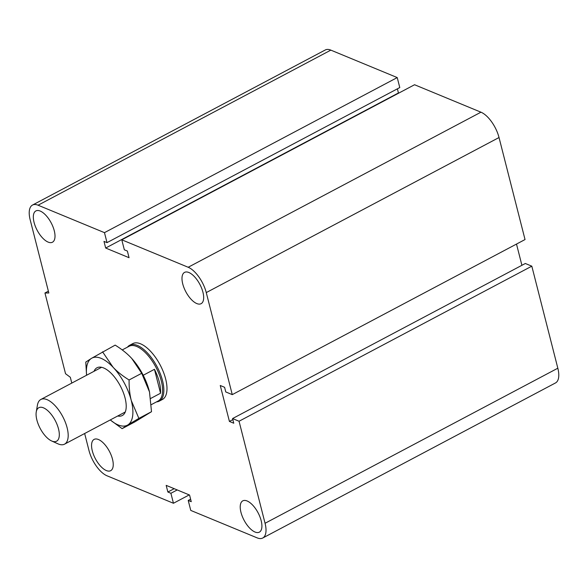 <?xml version="1.0" encoding="UTF-8"?>
<svg xmlns="http://www.w3.org/2000/svg" width="588" height="588" viewBox="0 0 588 588"><rect width="100%" height="100%" fill="white"/><g stroke="black" fill="none" stroke-linecap="round" stroke-linejoin="round"><path stroke-width="0.88" d="M129.691 345.259L132.822 343.598A31.612 14.156 62.1 0 1 140.547 343.811A31.612 14.156 62.1 0 1 163.376 371.969A31.612 14.156 62.1 0 1 162.413 399.472L159.282 401.134A31.612 14.156 -117.9 0 0 162.531 380.656A31.612 14.156 -117.9 0 0 129.691 345.259A31.612 14.156 -117.9 0 0 127.493 347.133M196.789 303.562A17.706 7.931 62.1 0 1 184.007 287.797A17.706 7.931 62.1 0 1 184.544 272.391A17.706 7.931 62.1 0 1 199.839 284.327A17.706 7.931 62.1 0 1 201.118 303.68A17.706 7.931 62.1 0 1 196.789 303.562M255.023 532.03A17.706 7.931 62.1 0 1 242.241 516.257A17.706 7.931 62.1 0 1 242.778 500.858A17.706 7.931 62.1 0 1 258.073 512.787A17.706 7.931 62.1 0 1 259.352 532.147A17.706 7.931 62.1 0 1 255.023 532.03M106.362 470.562A17.706 7.931 62.1 0 1 93.58 454.796A17.706 7.931 62.1 0 1 94.117 439.39A17.706 7.931 62.1 0 1 109.405 451.327A17.706 7.931 62.1 0 1 110.691 470.679A17.706 7.931 62.1 0 1 106.362 470.562M48.128 242.102A17.706 7.931 62.1 0 1 35.346 226.336A17.706 7.931 62.1 0 1 35.883 210.93A17.706 7.931 62.1 0 1 51.171 222.867A17.706 7.931 62.1 0 1 52.457 242.219A17.706 7.931 62.1 0 1 48.128 242.102M48.37 291.178L44.953 292.986L48.833 292.993L30.172 219.794A22.763 10.194 62.1 0 1 32.509 205.05L325.274 49.98A22.763 10.194 62.1 0 1 330.838 50.127L397.231 77.579L104.466 232.65L107.016 242.631L103.98 241.381L105.678 248.033L129.059 257.706L127.361 251.047L124.333 249.797L121.789 239.816L188.182 267.261A22.763 10.194 62.1 0 1 206.263 292.596L232.267 394.629L225.777 391.946L224.587 387.286L220.257 385.493L229.416 421.427L233.745 423.22L232.561 418.56L239.051 421.243L265.063 523.276A22.763 10.194 62.1 0 1 262.726 538.02A22.763 10.194 62.1 0 1 257.162 537.873L190.769 510.421L188.219 500.439L191.254 501.696L189.556 495.037L166.176 485.372L167.874 492.024L170.902 493.281L173.445 503.262L107.053 475.81A22.763 10.194 62.1 0 1 88.972 450.474L84.65 433.51M397.231 77.579L399.781 87.561L107.016 242.631M397.392 88.825L398.444 92.963L105.678 248.033M232.267 394.629L525.033 239.551L499.028 137.526A22.763 10.194 62.1 0 0 480.947 112.19L414.555 84.738L121.789 239.816M232.561 418.56L525.327 263.49L531.817 266.173L239.051 421.243M516.499 244.071L521.909 265.291M531.817 266.173L557.828 368.206A22.763 10.194 62.1 0 1 555.491 382.95L262.726 538.02M32.509 205.05A22.763 10.194 62.1 0 1 38.073 205.205L104.466 232.65M71.795 383.082L70.317 377.283L65.533 373.711L44.953 292.986M232.826 419.619L229.416 421.427M190.608 499.175L188.219 500.439M174.18 488.679L167.874 492.024M177.216 489.936L170.902 493.281M189.226 494.905L173.445 503.262M51.626 440.963L57.933 443.815A25.291 11.326 -117.9 0 0 64.533 444.168A25.291 11.326 -117.9 0 0 65.297 422.162A25.291 11.326 -117.9 0 0 47.04 399.634A25.291 11.326 -117.9 0 0 40.859 399.465A25.291 11.326 -117.9 0 0 37.434 405.125L36.25 411.945A18.97 8.497 62.1 0 1 43.461 407.829A18.97 8.497 62.1 0 1 58.58 429.181A18.97 8.497 62.1 0 1 51.626 440.963A18.97 8.497 62.1 0 1 36.25 411.945M143.215 375.269L154.453 369.315L160.546 393.232L150.712 398.444M154.453 369.315A30.98 13.869 62.1 0 1 159.304 382.024A30.98 13.869 62.1 0 1 160.546 393.232M151.314 404.64L158.121 401.031A30.98 13.869 -117.9 0 0 161.303 380.965A30.98 13.869 -117.9 0 0 129.117 346.273L122.223 349.926M156.496 401.891A31.612 14.156 -117.9 0 0 159.282 401.134M102.532 351.815L113.131 367.309A37.933 16.986 -117.9 0 0 91.478 358.357L115.16 345.119C121.628 349.132 126.942 353.351 131.117 357.783L131.815 358.54A37.933 16.986 62.1 0 1 149.286 391.071A37.933 16.986 62.1 0 1 149.492 391.909A37.933 16.986 62.1 0 1 149.492 391.917L141.708 373.284L131.808 358.533M129.081 379.973C129.015 387.683 129.757 394.563 131.3 400.597A37.933 16.986 -117.9 0 0 113.131 367.309C117.299 371.741 122.613 375.96 129.081 379.973L141.708 373.284M138.871 418.391L127.817 424.94A37.933 16.986 -117.9 0 0 131.3 400.597L138.871 418.391L151.506 411.703L149.492 391.917M110.294 419.928A37.933 16.986 -117.9 0 0 127.817 424.94L122.12 428.652L110.257 419.942M86.561 375.262L85.782 362.068L91.478 358.357A37.933 16.986 -117.9 0 0 86.62 375.225M122.12 428.652L134.748 421.956L151.506 411.703M117.71 415.995A27.033 12.105 -117.9 0 0 125.957 409.491A27.033 12.105 -117.9 0 0 104.054 368.132A27.033 12.105 -117.9 0 0 103.606 367.941A27.033 12.105 -117.9 0 0 94.036 371.3M330.838 50.127L38.073 205.205M557.828 368.206L265.063 523.276M480.947 112.19L188.182 267.261M499.028 137.526L206.263 292.596M101.584 367.302L40.859 399.465M125.259 411.997L64.533 444.168"/></g></svg>
